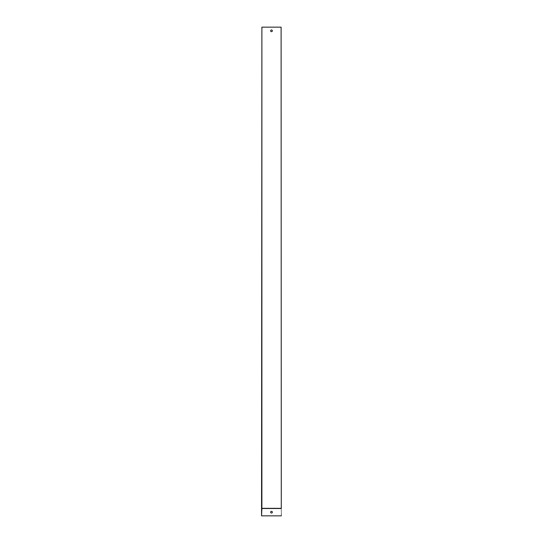 <?xml version="1.0" encoding="UTF-8"?>
<svg xmlns="http://www.w3.org/2000/svg" width="543" height="543" viewBox="0 0 543 543"><rect width="100%" height="100%" fill="white"/><g stroke="black" fill="none" stroke-linecap="round" stroke-linejoin="round"><path stroke-width="0.41" stroke-dasharray="2.71 2.04" d="M281.281 31.67L281.111 29.96L281.281 31.67M281.281 508.268L281.281 27.15L261.719 27.15L261.719 508.268L281.281 508.268L281.45 515.85L261.55 515.85L261.55 508.445L281.45 508.445M281.281 515.85L281.111 27.15M261.719 515.85L261.889 27.15M261.889 29.96L261.719 31.67L261.889 29.96M271.5 31.67A0.855 0.855 0 0 1 270.76 30.388A0.855 0.855 0 0 1 272.24 30.388A0.855 0.855 0 0 1 271.5 31.67M261.719 513.054L261.55 510.963L261.719 513.054M261.719 511.309L261.55 510.963L261.719 511.309M281.281 511.309L281.45 513.406L281.281 511.309M271.5 511.33A0.855 0.855 0 0 0 270.645 512.185A0.855 0.855 0 0 0 271.5 513.04A0.855 0.855 0 0 0 272.355 512.185A0.855 0.855 0 0 0 271.5 511.33"/><path stroke-width="0.81" d="M281.281 508.268L281.111 27.15L281.281 508.268M271.5 31.67A0.855 0.855 0 0 0 272.24 30.388A0.855 0.855 0 0 0 270.76 30.388A0.855 0.855 0 0 0 271.5 31.67M261.889 508.343L261.889 27.15L261.55 515.85L261.889 508.343L281.111 508.343M261.889 27.15L281.111 27.15M271.5 513.04A0.855 0.855 0 0 0 272.24 511.757A0.855 0.855 0 0 0 270.76 511.757A0.855 0.855 0 0 0 271.5 513.04M261.719 508.513L281.281 508.513M261.719 515.85L281.281 515.85"/></g></svg>
